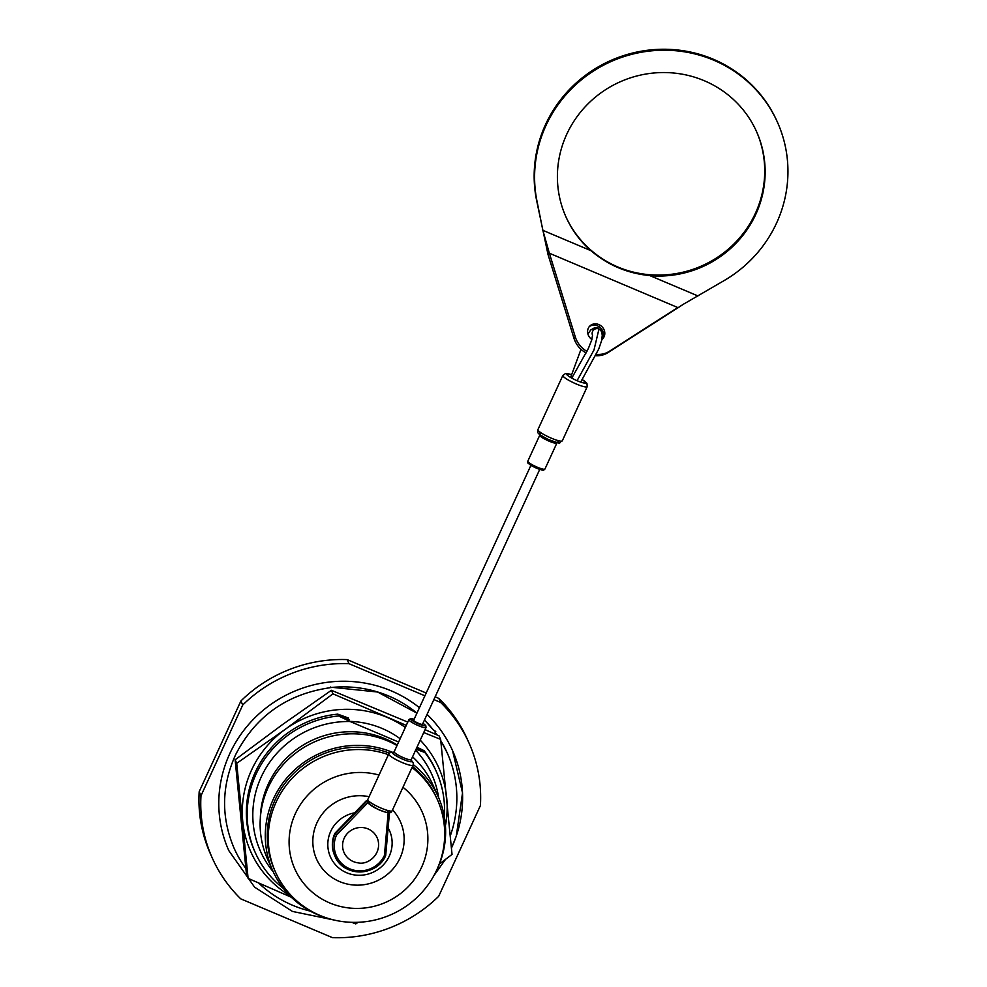 <?xml version="1.0" encoding="UTF-8"?>
<svg xmlns="http://www.w3.org/2000/svg" width="987" height="987" viewBox="0 0 987 987"><rect width="100%" height="100%" fill="white"/><g stroke="black" fill="none" stroke-linecap="round" stroke-linejoin="round"><path stroke-width="1.48" d="M348.571 718.055L337.776 714.144L349.299 719.683L338.59 715.97L350.114 721.509L398.625 742.027M350.114 721.509A93.888 91.026 155.9 0 0 262.912 773.5A93.888 91.026 155.9 0 0 273.202 871.731M438.672 797.767A93.888 91.026 155.9 0 0 415.626 750.194M338.59 715.97A99.181 96.158 155.9 0 0 251.734 785.257A99.181 96.158 155.9 0 0 283.454 888.473M444.31 816.57A99.181 96.158 155.9 0 0 424.842 752.464L416.44 748.405M416.033 749.293L424.842 752.464M337.776 714.144A99.181 96.158 155.9 0 0 254.905 851.744M435.995 770.798A99.181 96.158 155.9 0 0 424.028 750.638L416.983 747.233M416.637 747.986L424.028 750.638M435.02 732.144A116.737 113.16 -24.1 0 1 437.044 734.945L434.996 732.132M447.271 753.019L440.782 740.669A116.737 113.16 -24.1 0 1 447.271 753.019A116.737 113.16 -24.1 0 1 450.331 835.742M310.239 911.1A116.737 113.16 -24.1 0 1 258.693 883.044M245.837 868.424A116.737 113.16 -24.1 0 1 234.129 848.289C220.94 817.224 221.433 786.034 235.609 754.722C255.374 716.352 286.835 694.021 329.991 687.729L330.04 687.717M435.378 731.244L434.983 732.095L435.748 731.441L433.392 730.022A116.737 113.16 -24.1 0 0 424.484 719.992L433.392 730.022M416.933 713.145L377.552 692.01L332.594 687.371A116.737 113.16 -24.1 0 1 416.946 713.132M330.694 686.989L329.929 687.655L332.594 687.371M434.983 732.095L435.748 731.441M419.438 707.716A122.536 118.785 155.9 0 0 329.399 682.042A122.536 118.785 155.9 0 0 228.836 850.658L254.572 887.128L292.423 911.42L334.383 920.094M451.664 847.599A122.536 118.785 155.9 0 0 452.564 750.651A122.536 118.785 155.9 0 0 427.05 714.415M426.187 693.034L347.14 659.6A140.66 136.354 155.9 0 0 240.914 700.955L199.177 791.685L200.99 795.744A140.66 136.354 155.9 0 0 212.291 858.048A140.66 136.354 155.9 0 0 240.766 898.861L332.459 937.65A140.66 136.354 155.9 0 0 438.684 896.295L480.41 805.565A140.66 136.354 155.9 0 0 469.121 743.26L467.307 739.201A140.66 136.354 155.9 0 0 438.82 698.389L435.131 696.822M199.177 791.685A140.66 136.354 155.9 0 0 210.478 853.989L212.291 858.048M240.914 700.955L242.728 705.014L200.99 795.744M347.14 659.6L348.954 663.659A140.66 136.354 155.9 0 0 242.728 705.014M438.82 698.389L440.634 702.448L433.873 699.586M424.916 695.798L348.954 663.659M469.121 743.26A140.66 136.354 155.9 0 0 440.634 702.448M445.433 825.712A102.956 99.81 155.9 0 0 446.679 797.681A102.956 99.81 155.9 0 0 420.24 740.151M405.349 727.419A102.956 99.81 155.9 0 0 387.163 717.389A102.956 99.81 155.9 0 0 285.194 729.356A102.956 99.81 155.9 0 0 242.765 821.616A102.956 99.81 155.9 0 0 289.524 895.394M400.142 738.732A90.631 87.855 155.9 0 0 349.817 721.374M423.731 732.551L440.646 739.374L439.055 735.846L425.064 729.652M440.646 739.374L452.034 854.421L439.437 863.97M236.72 763.321L285.194 729.356L332.977 693.836L331.398 690.295L282.924 724.261L235.128 759.78L246.528 874.815L248.107 878.356L236.72 763.321L235.128 759.78M332.977 693.836L406.274 725.383M407.791 722.102L331.398 690.295M358.121 922.29L355.764 923.906L351.853 922.339M291.412 897.282L248.107 878.356M397.243 745.025A88.67 85.968 155.9 0 0 307.599 742.545A88.67 85.968 155.9 0 0 260.321 818.346M435.983 871.607A90.631 87.855 155.9 0 0 438.203 796.694L433.034 785.134A90.631 87.855 155.9 0 0 412.566 756.832M397.008 745.53A90.631 87.855 155.9 0 0 291.005 756.93A90.631 87.855 155.9 0 0 267.551 859.097L272.72 870.657A90.631 87.855 155.9 0 0 318.11 914.9A90.631 87.855 155.9 0 0 330.016 918.971M438.203 796.694A90.631 87.855 155.9 0 0 413.306 764.629M391.74 752.02A90.631 87.855 155.9 0 0 291.868 772.513A90.631 87.855 155.9 0 0 272.72 870.657M388.409 754.685A88.67 85.968 155.9 0 0 292.905 777.485A88.67 85.968 155.9 0 0 275.521 872.138A88.67 85.968 155.9 0 0 319.936 915.418A88.67 85.968 155.9 0 0 418.291 896.196A88.67 85.968 155.9 0 0 437.438 799.766L436.414 797.496A88.67 85.968 155.9 0 0 412.517 766.48M389.31 753.118A88.67 85.968 155.9 0 0 292.608 774.474A88.67 85.968 155.9 0 0 274.509 869.855L275.521 872.138M437.438 799.766A88.67 85.968 155.9 0 0 412.023 767.565M379.045 775.066A69.744 67.622 155.9 0 0 293.632 817.717A69.744 67.622 155.9 0 0 329.732 902.945A69.744 67.622 155.9 0 0 417.23 875.284A69.744 67.622 155.9 0 0 402.955 787.256M369.089 796.706A45.895 44.489 155.9 0 0 315.297 826.896A45.895 44.489 155.9 0 0 339.565 881.564A45.895 44.489 155.9 0 0 395.256 866.117A45.895 44.489 155.9 0 0 392.555 809.883M354.654 812.819A32.337 31.35 155.9 0 0 328.079 840.406A32.337 31.35 155.9 0 0 346.647 872.755A32.337 31.35 155.9 0 0 383.598 864.624A32.337 31.35 155.9 0 0 388.125 827.883M530.907 465.346L413.676 720.239A4.861 0.802 24.7 0 0 417.76 722.99A4.861 0.802 24.7 0 0 422.498 724.298L539.741 469.405M367.571 801.049L366.313 800.79L334.84 833.41L335.913 833.855L334.84 833.41A27.92 27.056 155.9 0 0 334.642 855.495L334.926 856.136A27.92 27.056 -24.1 0 1 335.136 834.052L334.84 833.41M334.642 855.495C331.521 848.154 331.583 840.776 334.84 833.361L366.325 800.728L367.152 801.851M389.458 812.683L385.695 855.495C377.219 876.801 343.02 877.246 334.926 856.136A27.92 27.056 -24.1 0 0 360.107 871.953A27.92 27.056 -24.1 0 0 385.646 855.544M385.695 855.445L384.424 855.433L388.175 812.72M366.609 801.432L335.136 834.052L336.493 835.162A26.464 25.65 155.9 0 0 349.645 868.794A26.464 25.65 155.9 0 0 384.424 855.433M345.339 854.915A18.124 17.569 -24.1 0 1 368.065 828.92A18.124 17.569 -24.1 0 1 378.046 840.295C381.513 854.656 367.806 865.106 358.367 862.897C352.828 862.182 348.485 859.517 345.339 854.915M650.063 275.62C627.547 273.473 607.795 265.121 590.818 250.55L590.312 249.649C607.264 264.405 627.029 272.77 649.606 274.744L650.063 275.62M586.155 352.951A23.034 20.789 -134.2 0 1 573.978 338.294L548.019 254.523L549.352 253.215L542.85 230.329L536.94 200.904A127.323 123.424 -24.1 0 1 623.722 56.678A127.323 123.424 -24.1 0 1 777.509 122.351A127.323 123.424 -24.1 0 1 724.606 280.296L683.399 304.243L607.93 352.655A23.034 20.789 -134.2 0 1 595.667 355.702M548.019 254.523L536.509 199.929A127.323 123.424 -24.1 0 1 623.29 55.704A127.323 123.424 -24.1 0 1 777.065 121.376L777.509 122.351M590.325 249.625A104.4 101.217 -24.1 0 1 565.736 216.412M756.375 131.209A104.4 101.217 -24.1 0 1 649.619 274.707M590.769 250.599A104.4 101.217 -24.1 0 1 565.958 216.906A104.4 101.217 -24.1 0 1 619.972 81.896A104.4 101.217 -24.1 0 1 756.585 131.69A104.4 101.217 -24.1 0 1 650.051 275.681M683.399 304.243L676.416 308.845M542.406 229.354L542.85 230.329L590.781 250.612M589.239 326.672A9.068 8.18 -134.2 0 1 597.493 325.87A9.068 8.18 -134.2 0 1 601.885 339.479M591.892 339.491A9.068 8.18 -134.2 0 1 589.868 325.981A9.068 8.18 -134.2 0 1 598.825 324.563A9.068 8.18 -134.2 0 1 602.514 338.973A9.068 8.18 -134.2 0 1 601.873 339.528M586.969 351.36A23.034 20.789 -134.2 0 1 575.322 336.986L549.352 253.215L677.761 307.537L609.275 351.347A23.034 20.789 -134.2 0 1 596.333 354.345M367.917 802.591L336.493 835.162M367.769 799.569A13.411 2.208 24.7 0 0 379.033 807.181A13.411 2.208 24.7 0 0 392.147 810.783L413.121 765.172A13.411 2.208 -155.3 0 1 400.006 761.569A13.411 2.208 -155.3 0 1 388.742 753.957L367.769 799.569L368.756 803.726L377.922 809.34C386.608 812.535 390.21 814.657 392.147 810.783M386.583 810.154A10.512 1.727 -155.3 0 1 379.785 810.117A10.512 1.727 -155.3 0 1 369.94 803.11M411.283 759.62L426.051 727.505A9.426 1.555 -155.3 0 1 416.847 724.976A9.426 1.555 -155.3 0 1 408.926 719.634L394.158 751.736A9.426 1.555 24.7 0 0 402.079 757.091A9.426 1.555 24.7 0 0 411.283 759.62L411.258 760.459L410.654 759.854M408.926 719.634L410.555 718.585L414.121 719.264A7.97 1.308 24.7 0 0 412.381 720.621A7.97 1.308 24.7 0 0 423.053 725.531A7.97 1.308 24.7 0 0 422.942 723.348L425.779 725.593L426.051 727.505M542.727 469.072A7.97 1.308 -155.3 0 1 535.225 467.591A7.97 1.308 -155.3 0 1 529.217 462.866M527.811 461.163A9.426 1.555 24.7 0 0 535.719 466.506A9.426 1.555 24.7 0 0 544.935 469.047L556.89 443.052A9.426 1.555 -155.3 0 1 547.674 440.523A9.426 1.555 -155.3 0 1 539.766 435.181L527.811 461.163C528.896 464.322 524.825 460.793 532.449 466.234C546.81 472.255 542.517 470.096 544.935 469.047M587.907 334.013L590.719 329.991L594.951 327.536L598.097 327.918L601.416 331.336A4.861 4.713 155.9 0 0 593.619 329.991A4.861 4.713 155.9 0 0 592.521 335.235L591.731 339.997L588.363 348.46L571.781 378.12M598.097 327.918L598.986 328.967L594.001 349.953L577.074 380.686M410.715 759.854A10.758 1.764 -155.3 0 1 403.202 759.385A10.758 1.764 -155.3 0 1 393.591 754.13A10.758 1.764 -155.3 0 1 394.344 752.328M537.927 429.604A13.411 2.208 24.7 0 0 549.191 437.216A13.411 2.208 24.7 0 0 562.306 440.819L587.228 386.633A13.411 2.208 -155.3 0 1 574.126 383.03A13.411 2.208 -155.3 0 1 562.861 375.418L537.927 429.604C537.779 433.712 536.212 432.713 548.106 439.388C564.404 445.149 557.334 442.99 562.306 440.819M571.67 374.727A10.512 1.727 24.7 0 0 568.524 376.121A10.512 1.727 24.7 0 0 582.922 382.759A10.512 1.727 24.7 0 0 582.108 379.539M556.742 440.202A10.512 1.727 -155.3 0 1 554.928 441.966A10.512 1.727 -155.3 0 1 541.863 435.946A10.512 1.727 -155.3 0 1 542.023 433.429M650.026 275.681L697.969 295.952M536.509 199.929L536.94 200.904M573.978 338.294L575.322 336.986M607.93 352.655L609.275 351.347M433.91 875.605L445.519 859.369M451.466 848.141L456.278 836.162L462.521 792.894L452.564 750.651M601.416 331.336L602.267 335.111L601.688 340.416L598.751 348.979L580.689 382.092M570.622 377.466L580.998 349.299M389.47 812.683L385.695 855.482M393.813 752.168L390.334 752.378L388.742 753.957M413.121 765.172L413.282 762.914L411.184 760.15M394.381 752.378L393.529 752.304L394.158 751.736M587.228 386.633L586.932 383.351L582.133 379.489M562.861 375.418L565.539 373.518L571.695 374.678"/></g></svg>
